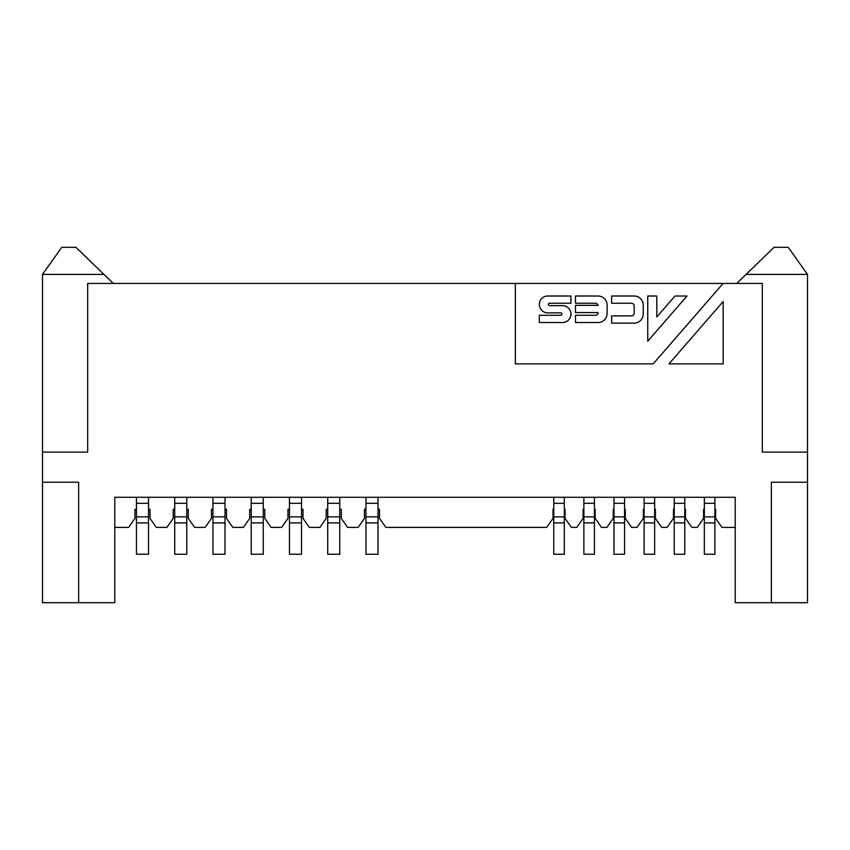 <?xml version="1.0" encoding="UTF-8"?>
<svg xmlns="http://www.w3.org/2000/svg" width="850" height="850" viewBox="0 0 850 850"><rect width="100%" height="100%" fill="white"/><g stroke="black" fill="none" stroke-linecap="round" stroke-linejoin="round"><path stroke-width="1.27" d="M42.5 482.226L78.646 482.226L78.646 602.692L42.5 602.692L42.5 452.104L87.677 452.104L87.677 283.443L762.322 283.443L762.322 452.104L807.5 452.104L807.5 274.412L746.056 274.412L736.727 283.443M78.646 602.692L114.782 602.692L114.782 497.282L735.218 497.282L735.218 602.692L771.354 602.692L771.354 482.226L807.5 482.226L807.5 452.104M723.095 283.443L653.183 363.885L515.355 363.885L515.355 283.443M647.753 341.19L647.753 296.013L656.795 296.013L656.795 316.933L674.985 296.013L687.023 296.013L647.753 341.19M611.617 323.117L611.617 315.892L631.497 315.892A2.709 2.709 0 0 0 634.206 313.183L634.206 305.947A2.709 2.709 0 0 0 631.497 303.237L611.617 303.237L611.617 296.013L634.206 296.013A9.031 9.031 0 0 1 643.237 305.044L643.237 314.086A9.031 9.031 0 0 1 634.206 323.117L611.617 323.117M598.06 322.522L575.471 322.522L575.471 315.286L595.351 315.286A2.709 2.709 0 0 0 598.06 312.577L575.471 312.577L575.471 305.352L598.06 305.352A2.709 2.709 0 0 0 595.414 303.237L575.471 303.237L575.471 296.013L598.06 296.013A9.031 9.031 0 0 1 607.091 305.044L607.091 313.48A9.031 9.031 0 0 1 598.06 322.522M539.336 322.522L539.336 315.286L560.713 315.286A1.201 1.201 0 0 0 561.914 314.086A1.201 1.201 0 0 0 560.713 312.874L547.761 312.874A8.436 8.436 0 0 1 539.336 304.449A8.436 8.436 0 0 1 547.761 296.013L570.956 296.013L570.956 303.237L549.567 303.237A1.201 1.201 0 0 0 548.367 304.449A1.201 1.201 0 0 0 549.567 305.649L562.519 305.649A8.436 8.436 0 0 1 570.956 314.086A8.436 8.436 0 0 1 562.519 322.522L539.336 322.522M807.5 274.412L788.226 247.308L774.074 247.308L746.056 274.412M807.5 482.226L807.5 602.692L771.354 602.692M42.5 452.104L42.5 274.412L103.944 274.412L113.273 283.443M148.516 497.282L148.516 516.864L136.468 516.864L148.516 516.864L148.516 554.253L136.468 554.253L136.468 522.888L148.516 522.888M136.468 497.282L136.468 522.888M136.468 509.331L134.959 509.331L134.959 518.362L128.637 527.404L114.782 527.404M174.718 509.331L173.209 509.331L173.209 518.362L166.887 527.404L156.347 527.404L150.025 518.362L150.025 509.331L148.516 509.331M714.882 509.331L715.636 509.331L715.636 518.362L721.969 527.404L735.218 527.404M684.771 509.331L685.525 509.331L685.525 518.362L691.847 527.404L697.266 527.404L703.588 518.362L703.588 509.331L704.342 509.331M654.649 509.331L655.403 509.331L655.403 518.362L661.725 527.404L667.144 527.404L673.476 518.362L673.476 509.331L674.231 509.331M624.537 509.331L625.281 509.331L625.281 518.362L631.614 527.404L637.032 527.404L643.354 518.362L643.354 509.331L644.109 509.331M594.416 509.331L595.17 509.331L595.17 518.362L601.492 527.404L606.911 527.404L613.243 518.362L613.243 509.331L613.987 509.331M564.294 509.331L565.048 509.331L565.048 518.362L571.381 527.404L576.789 527.404L583.121 518.362L583.121 509.331L583.876 509.331M378.016 509.331L379.525 509.331L379.525 518.362L385.847 527.404L546.678 527.404L552.999 518.362L552.999 509.331L553.754 509.331M339.766 509.331L341.275 509.331L341.275 518.362L347.597 527.404L358.137 527.404L364.459 518.362L364.459 509.331L365.967 509.331M301.516 509.331L303.025 509.331L303.025 518.362L309.347 527.404L319.887 527.404L326.209 518.362L326.209 509.331L327.717 509.331M263.266 509.331L264.775 509.331L264.775 518.362L271.097 527.404L281.637 527.404L287.959 518.362L287.959 509.331L289.467 509.331M225.016 509.331L226.525 509.331L226.525 518.362L232.847 527.404L243.387 527.404L249.709 518.362L249.709 509.331L251.218 509.331M186.766 509.331L188.275 509.331L188.275 518.362L194.597 527.404L205.137 527.404L211.459 518.362L211.459 509.331L212.968 509.331M174.718 503.306L174.718 516.864L186.766 516.864L186.766 503.306L174.718 503.306L174.718 497.282M186.766 497.282L186.766 503.306M174.718 522.888L174.718 516.864L186.766 516.864L186.766 554.253L174.718 554.253L174.718 522.888L186.766 522.888M212.968 503.306L212.968 516.864L225.016 516.864L225.016 503.306L212.968 503.306L212.968 497.282M225.016 497.282L225.016 503.306M212.968 522.888L212.968 516.864L225.016 516.864L225.016 554.253L212.968 554.253L212.968 522.888L225.016 522.888M251.218 503.306L251.218 516.864L263.266 516.864L263.266 503.306L251.218 503.306L251.218 497.282M263.266 497.282L263.266 503.306M251.218 522.888L251.218 516.864L263.266 516.864L263.266 554.253L251.218 554.253L251.218 522.888L263.266 522.888M289.467 503.306L289.467 516.864L301.516 516.864L301.516 503.306L289.467 503.306L289.467 497.282M301.516 497.282L301.516 503.306M289.467 522.888L289.467 516.864L301.516 516.864L301.516 554.253L289.467 554.253L289.467 522.888L301.516 522.888M327.717 503.306L327.717 516.864L339.766 516.864L339.766 503.306L327.717 503.306L327.717 497.282M339.766 497.282L339.766 503.306M327.717 522.888L327.717 516.864L339.766 516.864L339.766 554.253L327.717 554.253L327.717 522.888L339.766 522.888M365.967 503.306L365.967 516.864L378.016 516.864L378.016 503.306L365.967 503.306L365.967 497.282M378.016 497.282L378.016 503.306M365.967 522.888L365.967 516.864L378.016 516.864L378.016 554.253L365.967 554.253L365.967 522.888L378.016 522.888M553.754 503.306L553.754 516.864L564.294 516.864L564.294 503.306L553.754 503.306L553.754 497.282M564.294 497.282L564.294 503.306M594.416 497.282L594.416 516.864L583.876 516.864L594.416 516.864L594.416 554.253L583.876 554.253L583.876 522.888L594.416 522.888M583.876 497.282L583.876 522.888M624.537 497.282L624.537 516.864L613.987 516.864L624.537 516.864L624.537 554.253L613.987 554.253L613.987 522.888L624.537 522.888M613.987 497.282L613.987 522.888M654.649 497.282L654.649 516.864L644.109 516.864L654.649 516.864L654.649 554.253L644.109 554.253L644.109 522.888L654.649 522.888M644.109 497.282L644.109 522.888M684.771 497.282L684.771 516.864L674.231 516.864L684.771 516.864L684.771 554.253L674.231 554.253L674.231 522.888L684.771 522.888M674.231 497.282L674.231 522.888M714.882 497.282L714.882 516.864L704.342 516.864L714.882 516.864L714.882 554.253L704.342 554.253L704.342 522.888L714.882 522.888M704.342 497.282L704.342 522.888M553.754 522.888L553.754 516.864L564.294 516.864L564.294 554.253L553.754 554.253L553.754 522.888L564.294 522.888M42.5 274.412L61.774 247.308L75.926 247.308L103.944 274.412M723.169 301.516L723.169 363.885L668.961 363.885L723.169 301.516M136.468 503.306L148.516 503.306M583.876 503.306L594.416 503.306M613.987 503.306L624.537 503.306M644.109 503.306L654.649 503.306M674.231 503.306L684.771 503.306M704.342 503.306L714.882 503.306"/></g></svg>
